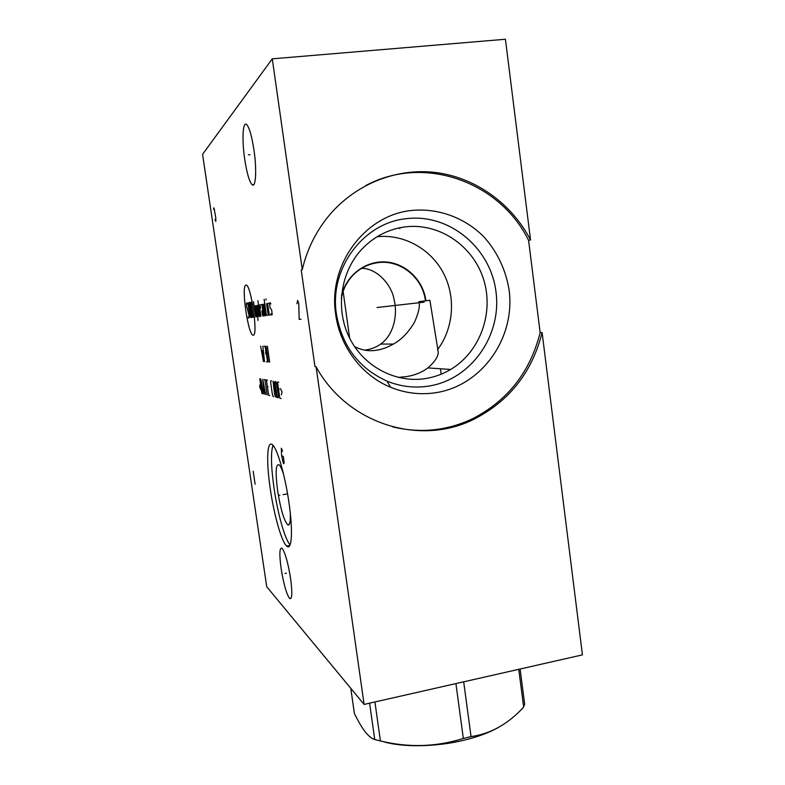 <?xml version="1.0" encoding="UTF-8"?>
<svg xmlns="http://www.w3.org/2000/svg" width="785" height="785" viewBox="0 0 785 785"><rect width="100%" height="100%" fill="white"/><g stroke="black" fill="none" stroke-linecap="round" stroke-linejoin="round"><path stroke-width="1.18" d="M272.277 58.836L202.569 154.341L266.723 586.738L364.103 704.42L582.431 654.876L542.111 332.536C532.161 372.021 509.573 400.85 474.346 419.023C420.436 446.518 347.431 424.253 316.08 366.772L314.981 366.673L301.224 269.962L302.264 269.647C306.807 250.493 315.021 233.341 326.903 218.171C353.27 184.907 395.287 167.686 435.42 172.474C475.573 177.439 511.643 203.59 530.532 239.955L505.432 39.25L272.277 58.836L302.264 269.647M364.103 704.42L316.08 366.772M392.922 426.952C420.662 433.477 447.234 430.729 472.629 418.709C507.728 400.605 530.228 371.894 540.139 332.575L542.111 332.536M530.532 239.955L528.59 240.387C499.917 181.855 424.175 154.243 365.898 185.495M528.59 240.387L540.139 332.575M436.175 392.647C420.662 395.081 405.492 393.285 390.665 387.28C361.708 375.554 339.581 346.362 335.568 313.509C328.159 264.182 365.27 214.825 411.84 210.449C438.256 207.907 464.622 217.671 483.629 236.54C497.298 251.828 505.805 269.706 509.131 290.195C515.48 337.854 482.088 385.445 436.175 392.647M428.767 386.083C414.48 388.29 400.527 386.622 386.897 381.078C358.549 368.155 341.681 345.567 336.294 313.323C329.504 268.077 363.514 222.793 406.326 218.681C449.403 213.245 490.713 247.923 495.992 291.873C501.87 335.735 471.049 379.528 428.767 386.083M425.558 378.556C434.478 377.124 442.838 374.092 450.629 369.47C479.978 352.063 494.177 313.156 483.638 279.578C473.316 245.931 439.384 222.597 405.207 226.885C388.614 229.102 374.317 236.373 362.307 248.708C340.474 271.581 335.097 309.005 349.462 337.815C363.759 366.673 395.64 383.355 425.558 378.556M341.465 295.768C346.195 275.231 365.722 260.502 385.808 261.964C405.914 263.289 423.282 280.294 425.941 300.812L429.895 300.262L438.167 351.611C438.579 356.086 435.155 361.522 427.903 367.9C421.839 372.424 414.617 375.338 406.237 376.643L398.024 377.389M437.52 349.717C453.681 328.218 456.085 297.191 443.388 273.033C430.69 248.884 403.833 233.881 377.124 236.717M425.941 300.812L418.896 301.646C420.161 305.885 418.709 312.734 414.529 322.174C408.534 332.3 401.498 339.601 393.403 344.085L380.745 344.046C394.639 334.224 397.593 313.048 394.178 300.115C392.068 285.318 377.222 268.195 361.561 268.352M341.279 298.653C343.045 288.851 347.431 280.569 354.427 273.798C361.071 267.616 368.813 263.917 377.634 262.69C400.242 259.276 422.821 277.586 425.441 300.881M354.526 346.548C361.669 350.277 368.999 351.503 376.496 350.218C381.991 349.433 387.633 347.392 393.403 344.085M364.623 350.139L365.879 349.973C371.276 349.188 376.231 347.205 380.745 344.046M283.66 474.67C282.041 469.528 280.569 466.27 279.234 464.887C275.751 463.366 275.231 472.021 277.654 490.851C280.657 509.367 284.013 520.7 287.732 524.851C289.704 525.813 290.568 521.956 290.303 513.302M272.974 445.311C270.678 452.454 271.041 466.8 274.063 488.349C277.664 513.38 284.935 539.511 290.077 544.849M270.295 489.016C266.223 461.963 266.949 439.953 272.326 444.683C277.076 447.931 285.014 474.954 288.9 502.253C293.148 530.758 291.863 551.237 286.721 546.105C281.658 542.042 274.034 515.009 270.295 489.016M253.957 149.935C256.881 169.501 255.841 187.909 252.25 184.809C249.444 182.032 246.941 173.544 244.734 159.355C241.898 140.594 242.663 121.469 246.392 124.334C249.169 126.915 251.691 135.452 253.957 149.935M290.578 578.359C292.462 592.901 292.157 599.612 289.665 598.513C286.515 594.216 283.67 584.207 281.118 568.487C279.205 554.102 279.499 547.341 281.992 548.205C285.083 552.257 287.938 562.305 290.578 578.359M253.722 184.652L252.25 184.809M520.102 669.016L524.684 704.282L523.006 707.864C507.552 724.319 490.233 733.896 471.049 736.605L463.327 738.459C436.205 746.986 408.563 747.82 380.431 740.952L374.749 739.539C371.511 738.499 368.214 735.78 364.848 731.385C361.581 727.038 358.088 721.062 354.378 713.457L350.787 688.317M497.69 727.842C488.761 732.797 477.594 736.909 464.21 740.167C435.616 747.173 401.527 747.516 382.324 741.374M455.918 683.588L463.327 738.459M374.916 701.967L380.431 740.952M463.69 681.822L471.049 736.605M369.598 703.174L374.749 739.539M518.748 669.33L523.673 707.177M343.133 291.421L349.649 338.178M279.882 495.227L278.508 495.472M283.12 494.648L287.565 493.853M282.61 451.267L281.334 448.225L281.579 455.536L283.051 462.286L283.601 463.778L284.141 462.875L283.375 456.468L282.649 456.095M250.013 154.684L248.452 154.841M286.407 573.187L285.083 573.442M301.038 319.201L299.173 319.387L298.781 303.432L297.643 300.39L296.936 303.736M214.972 219.555L215.836 221.38L215.757 217.641L214.207 208.781L213.824 207.839L213.569 209.34M253.182 471.196L255.115 484.237M245.862 285.161C240.907 285.73 248.364 336.431 253.192 335.166C258.559 336.412 250.641 282.217 245.862 285.161M247.422 304.04L247.098 303.01L246.451 303.157L246.441 305.336L249.139 315.727L249.12 317.896L248.462 317.984L248.148 316.954M249.071 302.578L250.945 317.65L249.797 315.629L247.923 302.833M251.946 317.513L249.738 302.431L253.143 317.346L250.915 302.176M255.743 316.993L253.496 301.607M256.813 316.855L255.361 306.906L255.017 305.836L254.144 306.013M258.059 320.447L256.98 305.453M255.9 305.669L258.059 316.679M258.55 305.149L257.823 305.296L257.627 306.484L258.932 315.423L259.452 316.492L260.188 316.394L257.892 300.645M260.649 308.24L260.031 304.865L259.286 305.002L260.934 316.296M262.926 310.183L262.17 310.31L261.954 311.508L262.455 314.922L262.995 316.012L263.76 315.904L261.905 304.492L260.963 304.678M262.857 304.305L264.359 314.657L264.722 315.776L265.693 315.649L264.005 304.089M264.113 299.281L266.301 314.383L267.067 315.462M268.254 315.295L266.557 303.589M266.046 300.076L265.938 298.889L266.046 300.076M268.627 303.187L267.822 303.344L267.793 304.56L269.157 313.971L269.53 315.128L270.344 315.011M270.992 313.715L271.365 314.873L272.199 314.765L271.708 309.957L270.128 307.779L269.608 304.217L269.647 302.99L270.462 302.824L270.845 303.981M260.64 346.146L263.426 361.532L262.376 350.571L264.535 361.63L262.828 346.175M266.409 361.807L267.361 361.895L267.391 360.796L266.576 355.193L265.487 352.916M265.87 352.936L265.526 348.462L264.888 346.214L264.133 346.205M268.323 361.993L266.027 346.234M267.371 346.254L269.677 362.12M267.008 352.985L268.362 353.054M260.149 384.316L259.639 386.926L260.973 389.949M261.954 393.589L262.847 393.815L262.887 391.784L261.326 381.127L260.659 378.929L259.786 378.772L261.954 393.589M265.664 394.541L262.739 379.312L264.211 394.168M263.829 389.949L264.79 390.174M267.135 394.924L264.918 379.714M264.182 379.577L265.654 379.852M267.518 380.195L266.4 379.989L268.637 395.306L269.775 395.601M268.107 386.72L267.361 386.554M271.561 380.941L270.776 380.794L270.717 382.952L272.346 394.119L273.062 396.445L273.847 396.651M274.652 394.688L275.986 397.2L276.055 395.032L274.407 383.669L273.072 381.216L274.652 394.688M277.203 397.514L278.233 397.779L278.312 395.591L276.644 384.11L275.898 381.736L274.878 381.549L277.203 397.514M278.724 382.256L277.478 382.03L279.823 398.181L281.089 398.515M279.323 389.134L278.479 388.958M281.373 394.845L282.07 392L280.471 388.634M424.096 302.166L377.006 307.504M474.346 419.023L472.629 418.709M386.897 381.078L390.665 387.28M336.294 313.323L335.568 313.509M441.17 374.19L440.444 368.764M450.629 369.47L427.903 367.9M461.256 424.42L461.138 423.527M289.38 524.174L287.732 524.851M286.721 546.105L289.753 545.536M289.665 598.513L291.107 598.229M399.683 227.797L399.81 228.729"/></g></svg>
